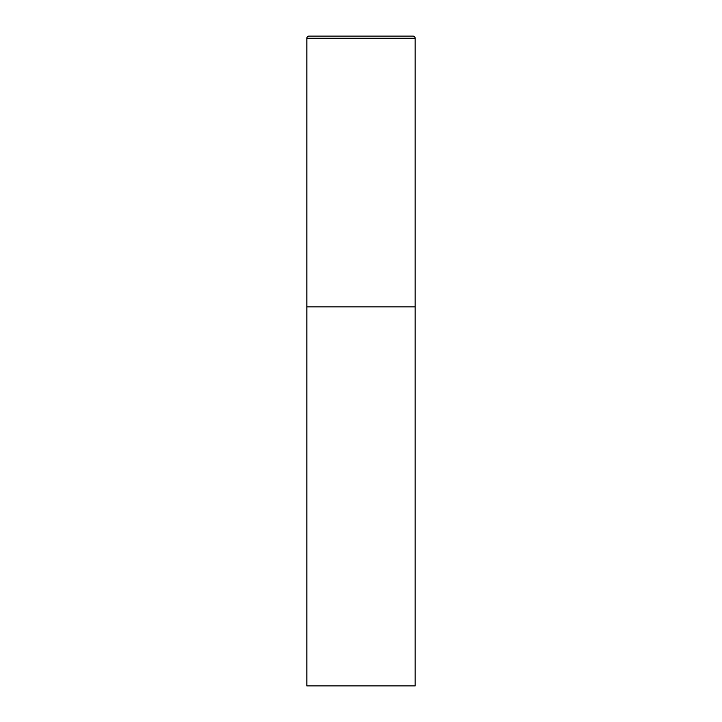 <?xml version="1.0" encoding="UTF-8"?>
<svg xmlns="http://www.w3.org/2000/svg" width="722" height="722" viewBox="0 0 722 722"><rect width="100%" height="100%" fill="white"/><g stroke="black" fill="none" stroke-linecap="round" stroke-linejoin="round"><path stroke-width="1.08" d="M306.85 38.266L306.85 685.9L415.15 685.9L415.15 306.85L306.85 306.85L415.15 306.85L415.15 38.266A2.166 2.166 0 0 0 412.984 36.1L309.016 36.1A2.166 2.166 0 0 0 306.85 38.266L415.15 38.266"/></g></svg>
